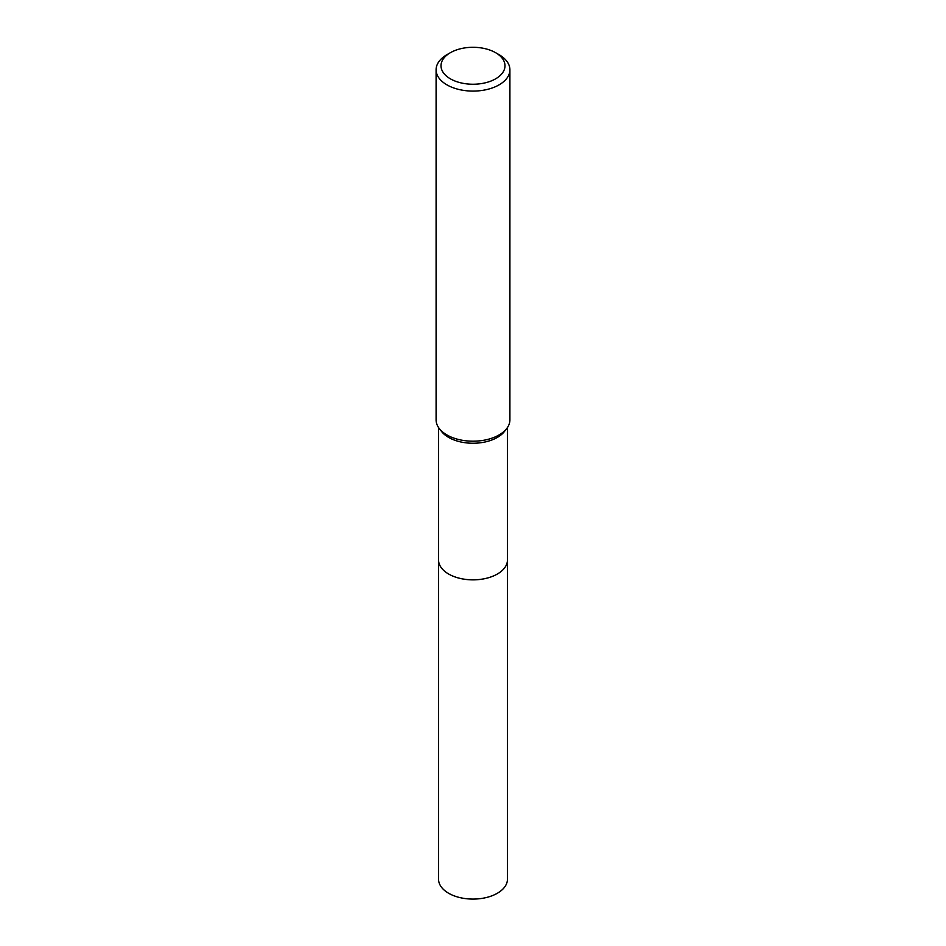 <?xml version="1.0" encoding="UTF-8"?>
<svg xmlns="http://www.w3.org/2000/svg" width="946" height="946" viewBox="0 0 946 946"><rect width="100%" height="100%" fill="white"/><g stroke="black" fill="none" stroke-linecap="round" stroke-linejoin="round"><path stroke-width="1.42" d="M507.446 559.429A34.458 19.89 180 0 1 507.458 559.961A34.446 19.89 180 0 1 497.36 574.021A34.446 19.89 180 0 1 459.815 578.325A34.446 19.89 180 0 1 438.554 559.961A34.458 19.89 180 0 1 438.554 559.429M507.446 559.594A34.446 19.89 180 0 1 497.36 574.033A34.446 19.89 180 0 1 459.52 578.266A34.446 19.89 180 0 1 438.554 559.594M495.621 52.704L499.098 54.714A36.906 21.309 180 0 1 509.906 69.779L509.906 419.882A36.906 21.309 180 0 1 506.689 428.585L504.443 431.482A34.446 19.89 180 0 1 497.36 437.419A34.446 19.89 180 0 1 441.557 431.482L439.311 428.585A36.906 21.309 180 0 1 436.094 419.882L436.094 69.779A36.906 21.309 180 0 1 446.902 54.714L450.379 52.704A31.987 18.471 180 0 1 495.621 52.704A31.987 18.471 180 0 1 495.621 78.825A31.987 18.471 180 0 1 450.379 78.825A31.987 18.471 180 0 1 450.379 52.704L446.902 54.714M506.689 428.585A36.906 21.309 180 0 1 499.098 434.947A36.906 21.309 180 0 1 439.311 428.585M509.906 69.779A36.906 21.309 180 0 1 499.098 84.856A36.906 21.309 180 0 1 458.881 89.468A36.906 21.309 180 0 1 436.094 69.779M438.542 559.961A34.458 19.89 180 0 0 448.629 574.033A34.458 19.89 180 0 0 486.185 578.349A34.458 19.89 180 0 0 507.458 559.961L507.446 879.201A34.446 19.89 180 0 1 486.185 897.565A34.446 19.89 180 0 1 448.641 893.261A34.446 19.89 180 0 1 438.554 879.201L438.554 427.533M507.446 559.961L507.446 427.533"/></g></svg>
